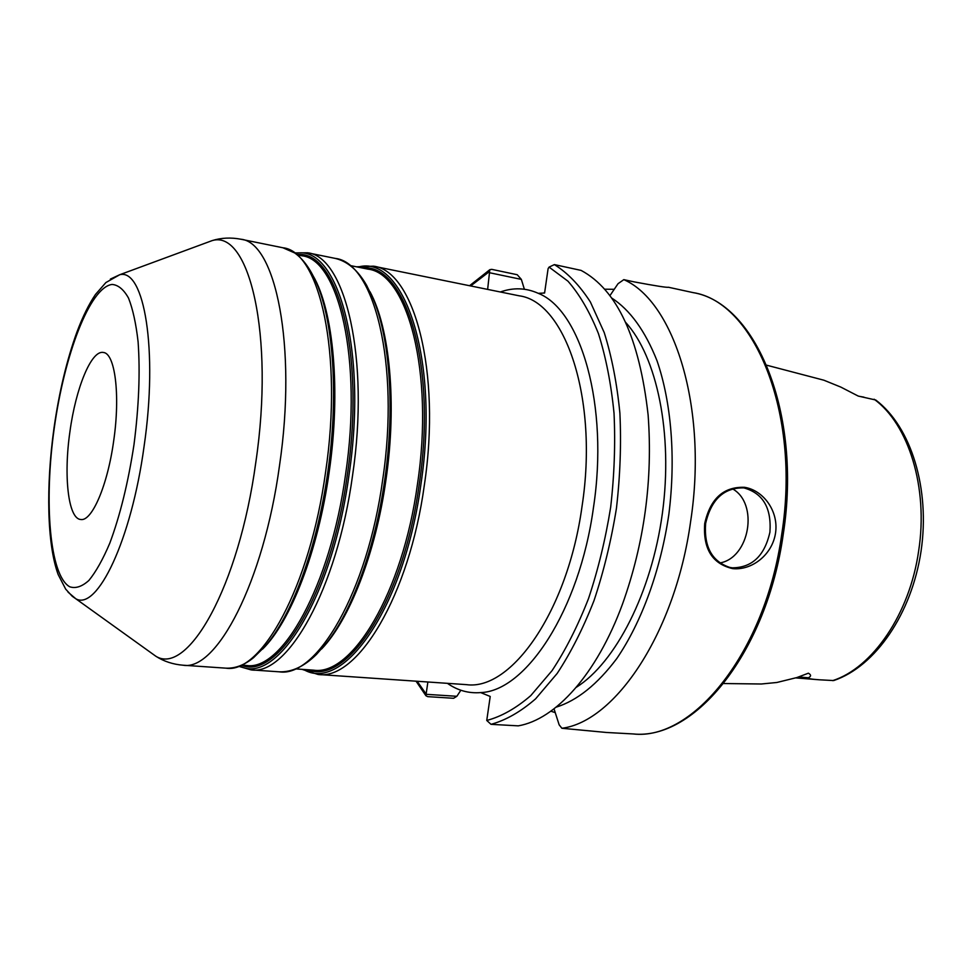 <?xml version="1.0" encoding="UTF-8"?>
<svg xmlns="http://www.w3.org/2000/svg" width="972" height="972" viewBox="0 0 972 972"><rect width="100%" height="100%" fill="white"/><g stroke="black" fill="none" stroke-linecap="round" stroke-linejoin="round"><path stroke-width="1.46" d="M833.879 680.497C875.48 666.44 911.639 613.697 921.031 551.331C930.313 488.928 911.238 426.83 875.76 400.014L858.227 396.066L840.841 387.099L823.892 380.21L766.738 365.217M833.721 680.558L819.347 679.793C811.219 679.221 807.574 678.553 808.4 677.763C811.268 676.366 811.268 674.847 808.388 673.195L796.882 677.557L808.388 673.195M113.736 440.498C120.431 394.571 114.975 353.067 103.311 352.472C91.319 349.908 75.767 388.253 69.948 431.544C63.496 475.733 68.162 518.744 80.676 519.485C91.818 521.891 107.661 485.38 113.736 440.498M549.083 267.106L554.38 264.603L581.098 270.398C617.135 289.79 639.479 337.989 648.117 414.971C652.892 479.864 644.351 542.935 622.469 604.183C596.601 674.689 555.267 719.572 518.27 725.853L491.006 724.334L486.753 720.459C501.345 716.607 516.023 708.321 530.773 695.612L552.084 670.607C565.643 650.025 577.769 626.029 588.497 598.63C598.12 569.713 605.507 539.266 610.659 507.287C614.34 475.101 615.47 443.742 614.025 413.197C611.121 383.806 605.921 357.283 598.448 333.639C589.846 312.097 579.689 294.613 567.976 281.2L549.083 267.106L548.099 268.661L544.587 293.034L538.269 293.325C525.937 287.809 513.301 287.372 500.361 291.989M486.753 720.459L490.216 696.462L480.69 692.586C468.698 693.571 457.593 690.485 447.399 683.328M490.022 272.84L521.344 279.389L517.226 274.724L491.723 269.353L489.803 269.694L487.64 289.401M417.182 681.263L426.137 694.069L427.874 681.992M561.889 728.271C615.057 721.589 675.2 633.161 690.606 521.636C708.151 407.997 674.228 301.539 623.817 279.644L633.89 281.831C655.687 285.914 667.169 287.712 668.335 287.226L693 292.596C753.652 301.636 801.001 411.861 781.804 533.822C765.486 652.892 692.501 740.943 633.197 733.945L606.479 732.475L561.889 728.271L559.155 724.833L554.028 708.843M460.85 690.242L456.864 696.292L453.62 698.285L427.729 696.645L425.918 695.733L416.052 681.178M775.547 532.984C772.266 555.146 751.441 570.673 732.596 568.608C712.233 563.809 702.938 548.779 704.712 523.519C710.289 498.636 723.581 486.571 744.576 487.312C763.299 490.24 778.827 511.102 775.547 532.984M555.243 712.622L550.869 711.188M623.817 279.644L618.046 283.69L609.894 295.695M544.697 292.268L543.676 293.07M614.231 289.304L604.596 289.194M723.666 683.535L761.343 683.996L776.883 682.478L796.882 677.557M743.993 487.932C762.971 493.254 771.61 507.992 769.921 532.146C764.6 555.814 752.049 567.709 732.305 567.83L729.632 567.381C711.954 561.366 703.947 546.762 705.611 523.556C711.139 499.584 723.763 487.689 743.483 487.871L743.993 487.932M732.402 488.782C758.998 503.387 749.777 557.904 719.851 562.958M556.154 707.166C577.125 700.593 597.33 684.397 616.746 658.603C641.593 622.311 660.729 570.078 668.894 514.042C675.917 457.861 671.348 402.42 657.036 360.819C645.165 330.796 630.002 309.825 611.522 297.906M456.864 696.292L426.113 694.312L425.918 695.733M625.652 322.388C656.878 356.505 673.207 433.585 662.406 513.167C651.665 592.75 615.446 662.734 576.287 687.313M521.344 279.389L524.37 289.231M874.144 399.225C908.48 424.12 928.527 487.567 918.674 550.772C909.768 614.134 872.406 667.934 832.639 680.643M858.92 396.248L863.962 397.159M133.99 444.629C138.887 406.454 140.26 372.191 138.097 341.828C136.031 323.627 132.836 309.047 128.523 298.088C123.687 289.462 118.207 284.918 112.084 284.444C89.886 287.226 64.419 354.549 54.225 428.336C43.801 502.074 49.56 575.375 69.692 586.772C75.597 588.753 81.988 586.651 88.889 580.454C95.924 571.864 102.898 559.435 109.812 543.141C120.115 515.452 128.183 482.61 133.99 444.629M68.04 592.142L75.84 598.788L155.921 656.294C187.669 675.99 238.857 587.307 255.806 462.368C274.76 334.514 249.014 229.514 212.248 240.57L119.75 274.724L105.912 282.536L95.487 294.455C88.914 304.115 82.754 316.568 77.019 331.817C66.849 359.774 59.158 391.935 53.97 428.275C45.927 486.425 47.008 544.174 58.174 574.561L65.683 589.141L72.28 596.31L75.84 598.788C97.115 611.06 131.341 540.505 144.099 446.233C158.229 349.774 144.123 268.236 119.75 274.724L110.383 279.098M183.137 665.225L225.966 668.165C261.164 674.276 309.947 586.869 325.62 471.845C343.201 353.966 319.46 251.116 282.937 247.775L240.862 239.221C275.513 242.089 297.238 345.983 279.499 465.673C263.594 582.435 216.452 671.3 183.137 665.225C172.992 664.386 163.928 661.41 155.921 656.294L147.452 650.219M240.862 239.221C230.862 237.326 221.324 237.775 212.248 240.57L202.383 244.215M225.966 668.165C235.285 668.542 244.458 665.067 253.51 657.716L264.943 646.453C291.551 616.527 317.237 547.734 327.795 472.1C339.216 393.745 333.068 316.325 314.721 279.122C309.072 267.154 302.389 258.443 294.686 252.951L282.937 247.775M327.6 321.161C335.705 363.929 335.85 414.242 328.062 472.1C319.897 526.678 306.751 572.399 288.599 609.286M262.549 649.15C290.373 622.092 318.148 551.221 329.144 472.222C341.087 390.477 333.457 310.372 313.093 275.817M297.177 254.834L301.879 255.782C338.596 259.269 362.738 359.725 345.582 474.433C330.334 586.371 281.783 671.518 246.366 665.468L241.639 665.14M241.469 665.213C277.47 680.922 331.1 594.414 347.356 474.688C365.751 352.083 336.944 248.698 297.043 254.725M295.488 253.522C336.92 243.134 368.06 348.122 349.021 474.944C332.205 598.849 275.975 686.147 239.659 665.954M238.687 666.318L251.043 669.878C287.323 676.026 337.029 589.469 352.557 475.454C370.04 358.632 345.169 256.401 307.565 252.781L294.65 252.927M279.183 671.81C291.746 672.32 304.187 666.513 316.507 654.387L326.689 642.82C352.095 610.805 375.18 547.856 384.754 479.731C395.082 408.945 389.906 338.135 373.272 299.048L366.541 285.185C357.89 270.192 347.441 261.261 335.194 258.394C373.977 262.319 400.1 363.844 382.725 479.5C367.343 592.361 316.641 677.982 279.183 671.81L251.043 669.878M386.321 349.726C391.971 388.606 391.509 431.945 384.936 479.718C378.327 524.443 367.623 563.651 352.8 597.343M321.598 648.98C349.325 620.209 375.654 553.433 385.957 479.84C397.135 403.562 389.784 328.001 369.968 291.673M350.285 265.563L367.902 269.123C407.365 273.302 434.387 372.106 417.486 484.056C402.602 593.345 351.73 676.281 313.567 670.158L295.682 668.906M307.796 669.757C346.725 685.88 403.307 601.595 419.224 484.311C437.412 364.245 405.093 262.343 362.179 267.968M357.975 267.118C403.453 253.643 440.122 357.769 420.888 484.566C404.097 608.533 342.861 693.607 303.519 669.453M301.952 669.344L318.087 674.471C357.137 680.679 409.176 596.371 424.351 485.077C441.567 371.049 413.768 270.495 373.418 266.17L356.432 266.814M373.418 266.17L519.133 295.804C565.06 301.551 598.679 398.313 582.058 506.193C567.697 611.546 511.09 690.958 466.451 684.64L318.087 674.471M480.69 692.586C525.816 691.116 579.324 610.623 593.418 507.894C609.104 405.446 580.964 310.092 538.269 293.325M489.56 271.48L470.679 285.95M554.38 264.603C567.514 272.755 579.506 285.197 590.356 301.94L604.22 332.558C611.753 356.554 616.977 383.418 619.893 413.161C621.339 444.058 620.185 475.77 616.442 508.295C611.23 540.602 603.758 571.366 594.014 600.599C583.164 628.301 570.892 652.589 557.175 673.438L535.608 698.832C520.664 711.783 505.805 720.276 491.006 724.334M808.4 677.763L799.786 677.071L796.019 677.909M335.194 258.394L307.565 252.781M693 292.596C755.827 302.766 802.155 412.93 783.286 533.98C766.92 652.127 694.859 740.482 633.197 733.945M819.347 679.793L795.971 677.921M469.573 285.719L489.803 269.694"/></g></svg>
